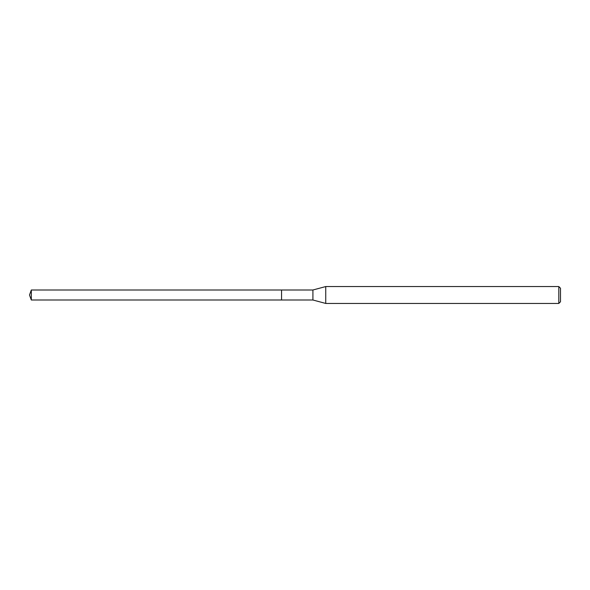 <?xml version="1.0" encoding="UTF-8"?>
<svg xmlns="http://www.w3.org/2000/svg" width="590" height="590" viewBox="0 0 590 590"><rect width="100%" height="100%" fill="white"/><g stroke="black" fill="none" stroke-linecap="round" stroke-linejoin="round"><path stroke-width="0.89" d="M281.555 289.992L31.322 289.992L31.322 300.008L281.555 300.008L281.555 289.992L281.555 300.008L312.914 300.008L312.914 289.992L281.555 289.992M31.322 300.008L29.5 295L31.322 289.992M312.914 289.992L325.746 286.556L325.746 303.444L312.914 300.008M325.746 303.444L558.811 303.444L558.811 286.556L325.746 286.556M558.811 286.556L560.5 288.245L560.5 301.756L558.811 303.444"/></g></svg>
